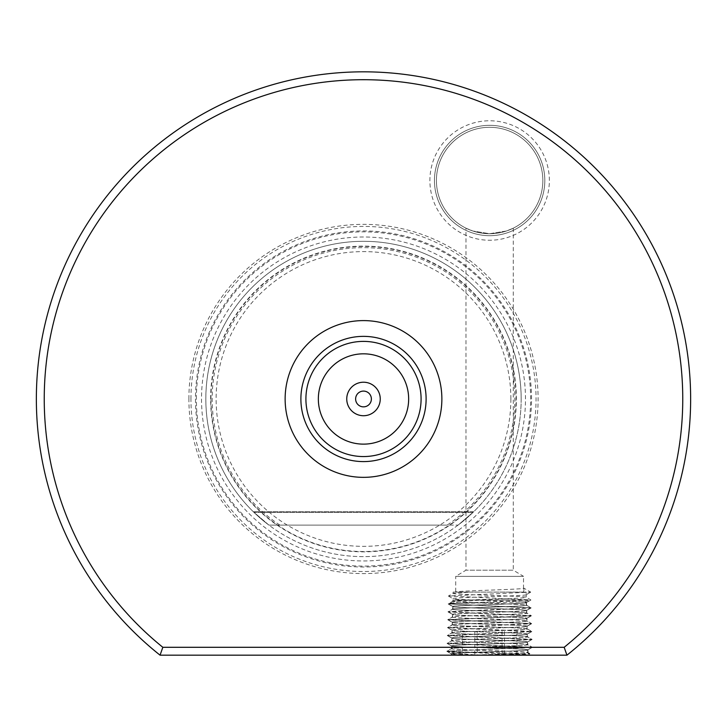 <?xml version="1.0" encoding="UTF-8"?>
<svg xmlns="http://www.w3.org/2000/svg" width="727" height="727" viewBox="0 0 727 727"><rect width="100%" height="100%" fill="white"/><g stroke="black" fill="none" stroke-linecap="round" stroke-linejoin="round"><path stroke-width="0.55" stroke-dasharray="3.63 2.73" d="M549.367 180.514A59.732 59.732 0 0 0 489.634 120.773A59.732 59.732 0 0 0 429.893 180.514A59.732 59.732 0 0 0 489.634 240.246A59.732 59.732 0 0 0 549.367 180.514M434.446 180.514A55.179 55.179 0 0 1 489.634 125.326A55.179 55.179 0 0 1 544.814 180.514A55.179 55.179 0 0 1 489.634 235.693A55.179 55.179 0 0 1 434.446 180.514A55.179 55.179 0 0 1 489.634 125.326A55.179 55.179 0 0 1 544.814 180.514A55.179 55.179 0 0 1 489.634 235.693A55.179 55.179 0 0 1 434.446 180.514M371.379 398.978A7.879 7.879 0 0 0 363.5 391.09A7.879 7.879 0 0 0 355.621 398.978A7.879 7.879 0 0 1 363.5 391.09A7.879 7.879 0 0 1 371.379 398.978A7.879 7.879 0 0 1 363.5 406.856A7.879 7.879 0 0 1 355.621 398.978A7.879 7.879 0 0 1 363.5 391.09A7.879 7.879 0 0 1 371.379 398.978A7.879 7.879 0 0 1 363.5 406.856A7.879 7.879 0 0 1 355.621 398.978A7.879 7.879 0 0 0 363.5 406.856A7.879 7.879 0 0 0 371.379 398.978M465.98 228.178L472.913 231.022L489.625 233.721L506.356 231.022L513.28 228.178L506.356 231.022L489.644 233.721L472.886 231.022L465.98 228.178L465.98 570.186L455.729 576.347L523.531 576.347L523.531 592.114L455.729 592.114L523.531 592.114M513.28 228.178L513.28 570.186L465.98 570.186L513.28 570.186L523.531 576.347L455.729 576.347L455.729 592.114M564.17 647.294L162.83 647.294A319.271 319.271 0 0 1 363.5 79.706A319.271 319.271 0 0 1 564.17 647.294L566.942 655.172A327.15 327.15 0 0 0 363.5 71.828A327.15 327.15 0 0 0 160.058 655.172L566.942 655.172M436.418 180.514A53.207 53.207 0 0 1 489.634 127.298A53.207 53.207 0 0 1 542.842 180.514A53.207 53.207 0 0 1 489.634 233.721A53.207 53.207 0 0 1 436.418 180.514A53.207 53.207 0 0 1 489.634 127.298A53.207 53.207 0 0 1 542.842 180.514A53.207 53.207 0 0 1 489.634 233.721A53.207 53.207 0 0 1 436.418 180.514M346.752 398.978A16.748 16.748 0 0 1 363.5 382.22A16.748 16.748 0 0 1 380.248 398.978A16.748 16.748 0 0 1 363.5 415.726A16.748 16.748 0 0 1 346.752 398.978M279.886 525.103A151.325 151.325 0 0 1 363.5 247.653A151.325 151.325 0 0 1 447.114 525.103L458.101 525.103A157.659 157.659 0 0 0 363.5 241.309A157.659 157.659 0 0 0 268.899 525.103L253.278 511.699L268.899 525.103A157.659 157.659 0 0 0 458.101 525.103L473.722 511.699L458.101 525.103L473.722 511.699L458.101 525.103L473.722 511.699L458.101 525.103L473.722 511.699L458.101 525.103L473.722 511.699L458.101 525.103L473.722 511.699L458.101 525.103L473.722 511.699L458.101 525.103L473.722 511.699L458.101 525.103L473.722 511.699L458.101 525.103L473.722 511.699L458.101 525.103L268.899 525.103L447.114 525.103M210.957 398.978A152.543 152.543 0 0 1 363.5 246.435A152.543 152.543 0 0 1 516.043 398.978A152.543 152.543 0 0 1 363.5 551.511A152.543 152.543 0 0 1 210.957 398.978M188.893 398.978A174.607 174.607 0 0 1 363.5 224.361A174.607 174.607 0 0 1 538.107 398.978A174.607 174.607 0 0 1 363.5 573.585A174.607 174.607 0 0 1 188.893 398.978M521.159 398.978A157.659 157.659 0 0 1 363.5 556.637A157.659 157.659 0 0 1 205.841 398.978A157.659 157.659 0 0 1 363.5 241.309A157.659 157.659 0 0 1 521.159 398.978M530.655 592.178L526.166 594.768L526.157 592.114L523.885 592.114L523.885 588.17L530.71 592.114L526.23 594.695L526.248 597.249L530.883 599.929L448.486 595.986L530.71 592.114M526.23 594.695C528.52 596.013 450.667 597.321 452.903 598.63C450.595 599.948 528.738 601.265 526.475 602.574L526.566 605.209C528.811 603.901 450.531 602.583 452.821 601.265C450.558 599.957 528.602 598.639 526.312 597.321C528.565 596.013 450.767 594.695 453.066 593.377L448.486 595.986M453.112 592.114L453.066 593.377L470.133 592.114L453.112 592.114L526.157 592.114M530.883 600.057L526.475 602.574C528.774 603.883 450.386 605.2 452.657 606.509C450.349 607.827 528.983 609.135 526.721 610.444L526.811 613.106C529.102 611.789 450.258 610.471 452.576 609.162C450.313 607.845 528.883 606.527 526.566 605.209L531.119 607.808L448.259 603.873L530.883 599.929M448.486 596.122L452.966 598.712L452.821 601.265L448.259 603.873M531.119 607.945L526.721 610.444C529.056 611.761 450.131 613.079 452.412 614.388C450.086 615.705 529.265 617.014 526.975 618.323L527.057 620.994C529.338 619.677 449.986 618.368 452.33 617.05C450.058 615.733 529.12 614.424 526.811 613.106L531.355 615.696L448.023 611.752L531.119 607.808M448.259 604.001L452.721 606.582L452.576 609.162L448.023 611.752M531.355 615.824L526.975 618.323C529.292 619.64 449.886 620.949 452.167 622.267C449.813 623.575 529.52 624.893 527.22 626.201L527.302 628.882C529.61 627.574 449.749 626.256 452.085 624.938C449.777 623.63 529.401 622.312 527.057 620.994L531.591 623.584L447.787 619.64L531.355 615.696M448.023 611.889L452.476 614.46L452.33 617.05L447.787 619.64M531.591 623.711L527.22 626.201C529.565 627.519 449.595 628.828 451.921 630.136C449.577 631.454 529.765 632.763 527.466 634.08L527.548 636.77C529.874 635.462 449.459 634.144 451.84 632.826C449.531 631.518 529.656 630.2 527.302 628.882L531.828 631.463L447.55 627.519L531.591 623.584M447.787 619.767L452.23 622.339L452.085 624.938L447.55 627.519M531.828 631.59L527.466 634.08C529.838 635.389 449.359 636.707 451.676 638.015C449.295 639.333 530.056 640.641 527.711 641.95L527.793 644.667C530.11 643.35 449.222 642.032 451.594 640.723C449.25 639.406 529.91 638.088 527.548 636.77L532.055 639.342L447.323 635.407L531.828 631.463M447.55 627.646L451.985 630.209L451.84 632.826L447.323 635.407M532.055 639.478L527.711 641.95C530.074 643.268 449.095 644.585 451.431 645.894C449.032 647.203 530.292 648.52 527.956 649.829L528.038 652.555C530.401 651.238 448.95 649.929 451.34 648.611C448.995 647.294 530.192 645.976 527.793 644.667L532.291 647.23L447.087 643.286L532.055 639.342M447.323 635.534L451.74 638.088L451.594 640.723L447.087 643.286M532.291 647.357L527.956 649.829C530.365 651.147 448.823 652.455 451.185 653.764L451.14 655.172L470.623 655.172C494.614 654.3 529.356 653.428 528.038 652.555L532.527 655.118L446.851 651.174L532.291 647.23M447.087 643.413L451.494 645.967L451.34 648.611L446.851 651.174M451.14 655.172L472.986 655.172L451.249 653.837L446.851 651.301M470.623 655.172L472.986 655.172M160.058 655.172L162.83 647.294M455.256 592.114L523.885 592.114L523.885 588.17C526.075 589.479 453.212 590.797 455.256 592.114L470.133 592.114M531.528 398.978A168.028 168.028 0 0 0 363.5 230.941A168.028 168.028 0 0 0 195.472 398.978A168.028 168.028 0 0 0 363.5 567.005A168.028 168.028 0 0 0 531.528 398.978M510.872 398.978A147.372 147.372 0 0 0 363.5 251.597A147.372 147.372 0 0 0 216.128 398.978A147.372 147.372 0 0 0 363.5 546.35A147.372 147.372 0 0 0 510.872 398.978M526.121 654.554L515.298 654.082M495.341 653.437L479.829 652.973M512.998 653.991L498.386 653.528M449.913 651.765L447.041 651.328M476.594 652.882L463.126 652.428M460.4 652.319L451.458 651.874M453.721 603.355L454.966 603.283M465.889 602.801L467.715 602.728M482.664 602.238L484.591 602.183M500.803 601.683L502.402 601.629M526.103 599.993L526.184 602.583C530.846 603.892 453.085 605.209 452.948 606.518C448.268 607.827 526.312 609.144 526.43 610.453C531.119 611.77 452.821 613.079 452.703 614.397C448.005 615.705 526.539 617.023 526.675 618.332C531.41 619.649 452.585 620.958 452.458 622.267C447.723 623.584 526.811 624.902 526.921 626.211C531.664 627.528 452.358 628.837 452.212 630.145C447.432 631.463 527.039 632.772 527.166 634.08C531.955 635.398 452.076 636.707 451.967 638.024C447.187 639.333 527.275 640.651 527.411 641.959C532.237 643.277 451.858 644.585 451.721 645.894C446.887 647.212 527.548 648.529 527.657 649.838C532.491 651.156 451.612 652.464 451.476 653.773L447.069 651.274C442.343 652.037 530.065 652.864 529.765 653.718C531.501 654.191 505.374 654.682 480.965 655.172L479.556 655.172C459.491 653.809 448.668 652.492 447.078 651.238L532.055 647.421L447.323 643.477L531.828 639.542L447.55 635.598L531.591 631.654L447.787 627.71L531.355 623.775L448.023 619.831L531.119 615.887L448.259 611.952L530.883 608.008L448.486 603.937C449.095 603.119 533.682 602.283 528.193 601.42L526.175 602.719L528.284 601.465L526.721 599.993L453.112 599.993L453.066 601.32L448.486 603.937C451.849 602.692 462.817 601.374 481.383 599.993L526.721 599.993M451.476 653.773C451.294 654.236 457.856 654.709 471.178 655.172L472.223 655.172C496.795 654.3 530.492 653.419 527.747 652.546L529.783 653.755L528.402 655.172M527.657 649.838L532.055 647.421M527.711 649.902L527.747 652.546C527.602 651.228 446.805 649.92 451.64 648.602L447.087 651.238M451.721 645.894L451.64 648.602C451.758 647.284 532.318 645.976 527.502 644.658C527.375 643.34 447.069 642.032 451.885 640.714L451.894 640.705C452.021 639.396 532.046 638.088 527.257 636.761C527.13 635.453 447.369 634.144 452.13 632.817L452.139 632.808C452.249 631.509 531.773 630.191 527.011 628.873C526.875 627.565 447.623 626.247 452.376 624.929C452.512 623.621 531.482 622.303 526.757 620.985C526.648 619.677 447.905 618.359 452.621 617.041C452.748 615.724 531.228 614.415 526.512 613.097C526.375 611.78 448.195 610.471 452.866 609.153L452.885 609.144C452.976 607.836 530.937 606.527 526.266 605.209C526.148 603.892 448.45 602.574 453.112 601.256L471.705 599.993L453.112 599.993M526.239 602.638L526.248 605.191L530.883 607.872M526.43 610.453L530.883 608.008M452.703 614.397L452.576 617.105L448.023 619.704M526.484 610.516L526.566 613.161L531.119 615.76M526.675 618.332L531.119 615.887M452.458 622.267L452.33 624.993L447.787 627.583M526.73 618.395L526.811 621.049L531.355 623.639M526.921 626.211L531.355 623.775M526.975 626.274L527.057 628.937L531.591 631.527M527.166 634.08L531.591 631.654M527.22 634.144L527.302 636.825L531.828 639.406M527.411 641.959L531.828 639.542M527.466 642.023L527.484 644.649L532.055 647.294M452.948 606.518L448.486 604.064M452.903 606.582L452.821 609.217L448.259 611.816M452.657 614.451L448.259 611.952M452.412 622.33L448.023 619.831M452.212 630.145L447.787 627.71M452.167 630.209L452.085 632.881L447.55 635.471M451.967 638.024L447.55 635.598M451.921 638.088L451.83 640.778L447.323 643.35M451.676 645.958L447.323 643.477M480.965 655.172L472.223 655.172M471.705 599.993L481.383 599.993M471.178 655.172L479.556 655.172M477.176 655.172L516.906 655.172L477.176 655.172L477.176 631.527L462.354 631.527L462.354 655.172M462.354 631.527L477.176 631.527M504.456 631.527L504.456 655.172M516.906 631.527L516.906 655.172M502.084 631.527L502.084 655.172M474.813 631.527L474.813 655.172M525.476 398.978A161.976 161.976 0 0 0 363.5 237.002A161.976 161.976 0 0 0 201.524 398.978A161.976 161.976 0 0 0 363.5 560.953A161.976 161.976 0 0 0 525.476 398.978M190.947 398.978A172.553 172.553 0 0 1 363.5 226.424A172.553 172.553 0 0 1 536.053 398.978A172.553 172.553 0 0 1 363.5 571.522A172.553 172.553 0 0 1 190.947 398.978M196.372 398.978A167.128 167.128 0 0 1 363.5 231.849A167.128 167.128 0 0 1 530.628 398.978A167.128 167.128 0 0 1 363.5 566.097A167.128 167.128 0 0 1 196.372 398.978M210.639 398.978A152.861 152.861 0 0 1 363.5 246.117A152.861 152.861 0 0 1 516.361 398.978A152.861 152.861 0 0 1 363.5 551.838A152.861 152.861 0 0 1 210.639 398.978M473.013 512.399L253.987 512.399L473.013 512.399M473.722 511.699L253.278 511.699L473.722 511.699M451.431 653.837L451.385 655.172M526.766 599.993L528.284 601.465"/><path stroke-width="1.09" d="M380.248 398.978A16.748 16.748 0 0 0 363.5 382.22A16.748 16.748 0 0 0 346.752 398.978A16.748 16.748 0 0 0 363.5 415.726A16.748 16.748 0 0 0 380.248 398.978M371.379 398.978A7.879 7.879 0 0 0 363.5 391.09A7.879 7.879 0 0 0 355.621 398.978A7.879 7.879 0 0 0 363.5 406.856A7.879 7.879 0 0 0 371.379 398.978M162.83 647.294L564.17 647.294A319.271 319.271 0 0 0 363.5 79.706A319.271 319.271 0 0 0 162.83 647.294L160.058 655.172A327.15 327.15 0 0 1 363.5 71.828A327.15 327.15 0 0 1 566.942 655.172L160.058 655.172M408.656 398.978A45.156 45.156 0 0 1 363.5 444.133A45.156 45.156 0 0 1 318.344 398.978A45.156 45.156 0 0 1 363.5 353.822A45.156 45.156 0 0 1 408.656 398.978M421.087 398.978A57.587 57.587 0 0 1 363.5 456.556A57.587 57.587 0 0 1 305.913 398.978A57.587 57.587 0 0 1 363.5 341.39A57.587 57.587 0 0 1 421.087 398.978M566.942 655.172L564.17 647.294M426.113 398.978A62.613 62.613 0 0 1 363.5 461.59A62.613 62.613 0 0 1 300.887 398.978A62.613 62.613 0 0 1 363.5 336.365A62.613 62.613 0 0 1 426.113 398.978M285.129 398.978A78.371 78.371 0 0 1 363.5 320.598A78.371 78.371 0 0 1 441.871 398.978A78.371 78.371 0 0 1 363.5 477.348A78.371 78.371 0 0 1 285.129 398.978"/></g></svg>

